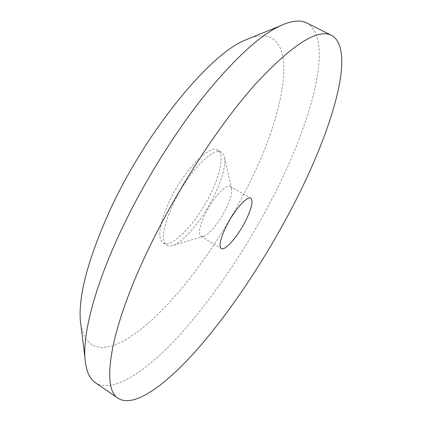 <?xml version="1.0" encoding="UTF-8"?>
<svg xmlns="http://www.w3.org/2000/svg" width="422" height="422" viewBox="0 0 422 422"><rect width="100%" height="100%" fill="white"/><g stroke="black" fill="none" stroke-linecap="round" stroke-linejoin="round"><path stroke-width="0.32" stroke-dasharray="2.11 1.58" d="M225.812 209.133C219.567 221.835 209.412 234.5 203.779 236.362L200.919 236.346C198.05 233.741 199.474 226.313 205.192 214.065C212.952 197.944 226.361 183.396 230.254 186.424L231.662 188.908C232.153 193.408 230.201 200.149 225.812 209.133M214.239 195.618C203.04 218.665 184.456 241.521 173.104 245.335C170.525 246.242 168.41 246.211 166.769 245.235C160.866 240.223 163.071 226.276 173.379 203.393C187.711 172.793 213.574 146.144 221.392 152.263C223.048 153.223 224.103 155.048 224.567 157.749C225.585 166.664 222.141 179.287 214.239 195.618M210.731 193.577C197.048 222.157 172.044 249.054 163.108 242.993C157.111 237.924 159.242 223.955 169.496 201.088C183.765 170.514 209.713 143.971 217.657 150.153C224.435 153.772 220.922 173.036 210.731 193.577M306.773 22.999C334.989 39.009 311.795 121.794 273.387 196.23C247.503 246.585 214.297 296.471 180.721 333.865C147.436 370.595 113.434 393.953 95.414 382.738M251.095 37.685C302.257 22.371 287.382 109.651 247.54 186.867L236.151 208.389L223.76 229.542L210.546 250.014L196.705 269.51L182.415 287.688L167.903 304.215L153.408 318.7L139.202 330.743L125.608 339.905L112.996 345.723L101.771 347.733L92.402 345.497L85.365 338.65L81.14 326.955M200.919 236.346L221.239 248.542M203.779 236.362L173.104 245.335M163.108 242.993L166.769 245.235M217.657 150.153L221.392 152.263M231.662 188.908L224.567 157.749M230.254 186.424L250.8 198.229"/><path stroke-width="0.63" d="M245.683 220.743C237.939 236.336 225.01 251.28 221.239 248.542C218.659 246.11 220.305 238.746 226.176 226.466C234.12 210.288 247.292 195.418 250.8 198.229C253.39 200.935 251.681 208.442 245.683 220.743M118.318 398.421L95.414 382.738C89.369 378.75 85.877 370.426 84.933 357.766C83.102 332.235 95.092 285.942 120.381 231.973C141.961 185.828 172.165 136.554 201.938 98.658C232.77 60.346 258.744 36.123 279.855 26C291.375 20.662 300.348 19.66 306.773 22.999L331.623 35.374C356.986 50.012 331.481 132.344 292.383 207.044C266.018 257.584 232.902 307.997 199.981 346.251C167.36 383.841 134.639 408.459 118.318 398.421C101.275 389.079 108.728 331.703 148.396 249.286C177.076 189.336 219.303 124.606 255.31 84.242C292.346 44.463 317.782 28.174 331.623 35.374M81.14 326.955L80.254 319.76C78.656 294.709 88.277 258.818 109.113 212.097C144.63 133.368 208.632 55.219 244.38 40.412L251.095 37.685M244.38 40.412L279.855 26M80.254 319.76L84.933 357.766"/></g></svg>
